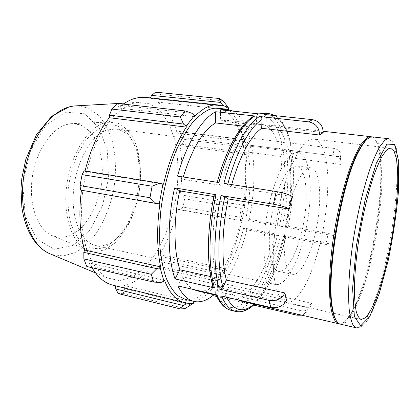 <?xml version="1.0" encoding="UTF-8"?>
<svg xmlns="http://www.w3.org/2000/svg" width="420" height="420" viewBox="0 0 420 420"><rect width="100%" height="100%" fill="white"/><g stroke="black" fill="none" stroke-linecap="round" stroke-linejoin="round"><path stroke-width="0.32" stroke-dasharray="2.1 1.58" d="M286.514 300.148L228.679 287.133L225.283 294.373C224.48 295.706 223.267 296.268 221.645 296.048M300.52 310.595C303.371 311.204 305.886 310.805 308.06 309.393C310.144 307.923 311.299 305.865 311.524 303.214L259.345 291.554L259.051 298.809L258.206 300.305L256.662 300.515L300.52 310.595L296.945 315.189M254.646 304.206L255.019 303.125L255.302 295.79L308.06 307.76L311.524 303.214M308.06 307.76C307.766 310.847 306.317 313.094 303.713 314.501L301.885 315.189M327.983 234.717C331.9 235.394 334.435 235.573 335.585 235.247L335.648 234.612L285.905 225.792L287.963 227.252L286.409 227.309L327.983 234.717L325.909 244.451C329.805 245.149 332.33 245.369 333.485 245.112L335.648 234.612M332.997 148.281C336.336 148.759 338.688 150.045 340.043 152.15C340.898 153.631 341.003 155.185 340.363 156.812L288.173 150.108L290.703 144.784L290.645 143.64L289.181 142.858L332.997 148.281L333.842 155.92C337.36 156.445 339.754 157.862 341.019 160.178L341.145 164.472L340.363 156.812M177.534 176.111L182.595 179.267L220.773 185.293L217.308 182.91L217.219 182.532L218.92 182.579M223.918 183.362L227.708 184.537L231.068 186.921L292.194 196.571M214.263 194.87L217.928 197.232L213.901 196.56M210.667 276.586L216.536 277.877L212.798 285.931M216.935 294.95L215.712 294.252L215.471 292.11L218.92 284.933L182.648 276.769L177.875 285.883M212.882 294.499L213.014 286.199L246.356 293.764L246.109 301.061C246.204 302.458 246.95 303.387 248.341 303.854C242.445 309.362 236.707 311.53 231.121 310.359M216.731 296.483L248.341 303.854M235.599 311.435C241.106 312.585 246.776 310.391 252.609 304.846L253.984 304.736M252.609 304.846L253.607 305.083M252.441 299.549C251.06 299.093 250.325 298.174 250.236 296.793L250.493 289.574L217.487 282.198L217.319 291.48L252.441 299.549C264.274 284.755 273.556 263.582 280.292 236.03L277.463 235.205L275.305 233.83C269.246 258.174 260.972 276.754 250.493 289.574M280.292 236.03L246.85 229.856L243.689 228.023L275.305 233.83M256.662 300.515C268.375 285.647 277.589 264.401 284.303 236.77L285.852 236.754L283.768 235.389L333.554 244.535M284.303 236.77L325.909 244.451M282.397 226.59L279.573 225.755L277.447 224.291L245.852 218.689L248.976 220.637L282.397 226.59C288.015 198.592 289.312 172.998 286.288 149.814C284.87 149.735 283.857 150.181 283.243 151.148L280.707 156.429C283.469 176.831 282.382 199.453 277.447 224.291M286.288 149.814L251.491 145.346L247.968 152.066L280.707 156.429M286.409 227.309C292.026 199.232 293.381 173.581 290.467 150.35L291.968 151.216L291.979 152.276L289.48 157.595L341.145 164.472M290.467 150.35L333.842 155.92M284.959 142.338C283.526 142.265 282.502 142.716 281.883 143.682L279.31 148.969L246.257 144.722L249.832 137.991L284.959 142.338C281.253 124.787 274.643 115.096 265.125 113.274M255.302 295.79C250.415 300.248 245.679 302.001 241.106 301.061M238.066 299.859C234.397 297.785 231.268 293.543 228.679 287.133M283.768 235.389C277.741 259.875 269.598 278.596 259.345 291.554M289.48 157.595C292.036 178.08 290.845 200.812 285.905 225.792M263.902 114.439C265.435 114.776 266.248 115.763 266.338 117.416L265.991 126.068L271.42 125.386C279.379 126.914 284.965 135.151 288.173 150.108M265.991 126.068L323.18 132.626M371.789 136.878C374.782 137.933 377.039 141.803 378.572 148.486C387.203 184.322 369.952 284.33 349.808 315.2C345.796 321.5 342.111 324.356 338.741 323.757M231.068 186.921L231.698 184.574M218.064 108.271L227.425 112.187L235.084 121.249L240.781 134.531C246.713 155.237 247.154 183.109 242.629 210.866C239.957 224.695 236.392 237.92 231.94 250.541C227.036 262.579 221.492 273.126 215.303 282.172L205.485 292.782L195.232 298.751L185.105 299.308M246.85 229.856C239.983 256.767 230.139 277.31 217.319 291.48M251.491 145.346C255.418 168.147 254.583 193.242 248.976 220.637M233.216 111.153C240.749 115.584 246.288 124.53 249.832 137.991M259.24 113.941L258.662 113.957C257.439 114.219 256.762 115.017 256.625 116.356L256.321 124.961L261.907 124.299C270.107 125.853 275.909 134.075 279.31 148.969M246.356 293.764C241.348 298.158 236.492 299.864 231.782 298.893C226.684 297.728 222.395 293.076 218.92 284.933M216.536 277.877C211.186 259.082 211.491 227.241 217.928 197.232M220.563 109.793L220.364 120.839L226.501 120.272C235.583 121.905 242.167 130.053 246.257 144.722M220.364 120.839L256.321 124.961M247.968 152.066C251.475 172.153 250.772 194.36 245.852 218.689M243.689 228.023C237.515 251.827 228.779 269.887 217.487 282.198M213.014 286.199C207.59 290.372 202.277 291.916 197.075 290.824M193.604 289.538C189.394 287.375 185.74 283.117 182.648 276.769M372.582 136.894L376.924 140.185C379.229 144.921 380.84 151.809 381.769 160.844C383.05 180.316 381.014 206.992 376.488 233.966C372.792 254.52 368.172 273.221 362.623 290.057C358.874 300.421 355.047 308.973 351.146 315.714L345.476 322.466L340.279 324.114M220.773 185.293C228.443 156.24 240.849 134.095 251.9 127.155L252.194 118.435L252.924 116.671M241.028 220.804L239.647 217.14L241.222 208.472L243.841 205.343L244.876 205.616L242.114 220.815L179.513 209.774L183.067 207.123L239.647 217.14M244.876 205.616L244.524 205.611C247.191 187.593 247.716 170.546 246.104 154.466L246.477 153.972L245.448 152.759L243.017 147.084L241.862 139.613L243.416 139.487L244.498 140.963L246.477 153.972M244.498 140.963L244.141 141.587C241.148 126.892 236.035 116.277 228.8 109.73L228.847 109.515M195.274 301.686C203.684 298.41 211.591 291.044 218.993 279.589L219.103 280.329L217.549 281.416L216.085 281.006L219.781 274.601L224.091 270.039L225.509 269.173L219.103 280.329M225.509 269.173L225.335 268.548C232.465 254.394 237.951 238.429 241.789 220.663L242.114 220.815M244.524 205.611L180.049 194.722L243.841 205.343M241.222 208.472L184.601 198.786L182.238 194.948M225.335 268.548L159.857 254.594L161.506 256.625L224.091 270.039M219.781 274.601L162.057 262.017L161.506 256.625M193.594 302.221L123.995 285.458L124.619 288.682L191.263 304.878M185.036 308.564L123.312 293.344L124.619 288.682M164.467 280.282L89.46 262.999L88.893 265.739L160.892 282.481M86.772 266.485L88.893 265.739M159.868 203.879L80.577 190.055M222.227 105.866L150.134 98.333L150.36 97.892M244.141 141.587L177.151 133.108L179.345 131.465L243.416 139.487M241.862 139.613L183.041 132.237L179.345 131.465M103.929 125.984C120.456 120.335 134.374 135.676 138.043 158.629C141.708 179.786 137.13 206.335 126.588 225.041L119.086 235.961C113.458 241.946 107.504 246.047 101.225 248.257C94.915 249.212 88.935 247.858 83.281 244.193C78.026 239.164 73.82 232.071 70.665 222.915C68.302 212.783 67.452 201.705 68.108 189.683C69.689 177.566 72.65 166.121 77.002 155.358L84.882 141.561C90.946 134.069 97.293 128.877 103.929 125.984M107.111 129.953C91.539 134.978 76.114 161.495 73.563 190.323C70.886 219.156 81.475 242.865 95.939 245.648C108.176 247.212 118.976 239.862 128.326 223.587C138.301 205.868 142.658 180.621 139.198 160.582C135.839 142.118 128.132 131.57 116.072 128.945L107.111 129.953M103.819 123.118L108.512 122.084L117.905 123.191C123.695 126.037 128.641 130.73 132.757 137.272C140.138 151.599 142.275 172.363 138.989 192.985C136.909 203.228 133.87 212.888 129.869 221.959C125.391 230.47 120.246 237.615 114.445 243.39L105.252 249.48C98.858 251.753 92.61 251.785 86.515 249.58C71.909 242.797 62.638 215.387 66.764 184.978C70.796 154.565 87.407 128.173 103.819 123.118M292.404 154.177C294.478 152.801 296.425 152.234 298.252 152.471C309.913 154.287 313.299 188.081 307.34 222.033C301.576 256.016 287.065 286.724 275.468 284.529C266.317 282.991 261.293 257.476 265.466 224.663C269.567 191.882 281.941 160.771 292.404 154.177M192.034 113.321L118.86 105.147L117.206 103.425M194.57 116.666L118.382 107.992L123.307 104.097M118.86 105.147L118.382 107.992M133.093 103.357L137.618 102.37L149.929 103.845L160.514 111.19L168.84 123.422L174.605 139.451C178.647 157.49 178.957 178.343 175.702 199.322L170.888 219.755C166.514 232.885 161.086 244.75 154.607 255.365L143.803 268.532L131.859 277.268L119.427 280.644L107.331 277.909C99.53 273.462 92.762 264.904 87.833 252.641C81.737 235.478 79.895 212.116 83.139 188.055C86.137 169.743 91.292 153.148 98.611 138.264C103.693 129.103 109.174 121.333 115.059 114.959C121.055 109.489 127.066 105.62 133.093 103.357M145.399 97.377L150.134 98.333M155.636 92.159L160.156 94.495L223.078 100.853M227.556 106.512L159.684 99.414L160.156 94.495M159.684 99.414L157.962 102.181C166.672 108.607 173.066 118.913 177.151 133.108M183.041 132.237L184.627 139.477L243.017 147.084M245.448 152.759L182.201 144.296L184.627 139.477M182.201 144.296L179.959 145.541C182.469 161.054 182.501 177.45 180.049 194.722M184.601 198.786L183.067 207.123M179.513 209.774L177.398 209.129C173.549 226.112 167.701 241.269 159.857 254.594M162.057 262.017L158.009 268.06L216.085 281.006M217.549 281.416L158.009 268.06M154.292 267.309L152.833 264.936C143.987 276.381 134.374 283.222 123.995 285.458M123.312 293.344L118.283 293.57M115.379 285.794L112.985 285.217M91.975 267.697L89.46 262.999M81.438 190.213L81.47 189.95M84.178 170.825L84.94 171.418L85.05 170.966M163.49 184.259L84.94 171.418M186.155 302.836L115.364 285.673M218.993 279.589L152.833 264.936M241.789 220.663L177.398 209.129M246.104 154.466L179.959 145.541M228.8 109.73L157.962 102.181M66.308 124.619L70.76 123.701L79.753 124.645C85.344 127.123 90.179 131.25 94.248 137.025C101.614 149.683 104.013 168.152 101.12 186.454C97.713 204.666 89.261 221.261 78.083 230.722L69.337 235.862C63.247 237.678 57.293 237.526 51.487 235.405C37.564 228.968 28.639 204.808 32.146 178.421C35.563 152.029 50.768 129.129 66.308 124.619M251.9 127.155L242.765 126.089M182.595 179.267L183.236 177.004M291.69 167.454L296.709 165.879C305.875 167.291 308.7 194.087 303.901 221.44C299.255 248.819 287.616 273.126 278.507 271.378C271.157 270.155 267.215 249.863 270.443 223.991C273.609 198.14 283.28 173.203 291.69 167.454M306.248 169.481C307.949 168.189 309.54 167.648 311.02 167.853C319.688 169.197 322.072 196.161 317.242 223.745C312.548 251.349 301.271 275.956 292.651 274.318C285.7 273.179 282.167 252.788 285.506 226.674C288.776 200.582 298.221 175.345 306.248 169.481M307.991 140.952C310.212 139.503 312.296 138.899 314.239 139.136C317.966 140.359 321.074 143.813 323.563 149.499C325.652 156.261 327.033 164.498 327.705 174.221C328.178 189.866 326.933 206.761 323.988 224.905C319.746 248.593 312.758 271.115 304.579 286.43C300.41 293.401 296.231 298.373 292.031 301.355L286.062 302.453C283.154 301.345 280.57 298.641 278.313 294.346C276.297 289.133 274.785 282.461 273.788 274.323C272.695 260.904 273.21 245.427 275.331 227.897C280.712 186.722 295.858 148.344 307.991 140.952M367.364 139.046C372.876 135.529 376.803 138.92 379.15 149.226C387.671 184.721 370.524 284.109 350.595 314.695C344.935 323.62 340.1 325.5 336.084 320.339M266.338 117.416C278.276 114.797 286.398 123.921 290.703 144.784M291.979 152.276C294.761 174.878 293.423 199.868 287.963 227.252M285.852 236.754C279.305 263.681 270.37 284.366 259.051 298.809M255.019 303.125L254 304.054M226.506 297.171L225.283 294.373M289.181 142.858C285.579 125.276 279.09 115.573 269.708 113.762M281.883 143.682C277.321 122.903 268.9 113.794 256.625 116.356M279.573 225.755C285.033 198.524 286.256 173.654 283.243 151.148M250.236 296.793C261.802 282.502 270.879 261.975 277.463 235.205M215.471 292.11C223.703 309.099 233.919 312.081 246.109 301.061M214.421 194.99C207.091 228.659 206.85 264.495 213.024 285.091M356.318 327.842L361.069 326.067C364.55 322.266 368.135 316.202 371.821 307.87C379.16 289.69 385.98 263.592 390.784 236.434C394.233 215.649 396.307 196.34 396.995 178.495C397.136 167.402 396.627 158.004 395.477 150.313L392.826 142.023L388.941 138.758L396.338 147.614L399 168.284L398.039 196.76C395.966 217.933 392.348 240.634 387.172 264.868L378.157 296.651L375.307 304.374C369.264 320.26 362.933 328.083 356.318 327.842M227.708 184.537L227.861 183.976M252.194 118.435C239.909 125.622 225.892 150.229 217.308 182.91M77.543 105.777L88.746 108.281L98.474 115.185C104.081 121.706 108.523 129.727 111.794 139.256C115.805 154.628 116.487 171.092 113.846 188.648C110.555 205.737 104.181 221.697 95.361 234.502C89.087 242.377 82.21 248.446 74.744 252.714L63.268 255.959L51.87 254.562M65.594 112.192L45.964 125.123L30.271 150.974L22.727 184.065L25.316 216.079L36.971 239.3L54.311 249.265L73.222 245.369L90.121 229.808L102.417 206.152L108.476 178.458L107.441 150.938L99.183 127.922L84.536 113.757L65.594 112.192M308.06 309.393L303.713 314.501M335.591 235.247L333.491 245.112M340.043 152.15L341.019 160.178M323.195 131.276L271.42 125.386M290.651 143.64C289.427 137.818 287.805 132.694 285.789 128.268L281.904 121.601L279.562 118.855L275.531 115.689M287.994 227.419C293.554 199.684 294.882 174.284 291.968 151.21M258.206 300.305C270.06 285.38 279.284 264.248 285.883 236.906M215.712 294.252L215.912 294.714M261.907 124.299L226.501 120.272M231.782 298.893L216.153 295.26M139.198 160.582L138.043 158.629M128.326 223.587L126.588 225.041M298.252 152.471L116.072 128.945M275.468 284.529L95.939 245.648M95.492 272.927L107.331 277.909M117.096 103.535L117.82 103.493M124.798 103.094L137.618 102.37M311.02 167.853L296.709 165.879M292.651 274.318L278.507 271.378M390.705 148.265L314.239 139.136M361.169 319.473L333.475 313.194M333.102 313.11L286.062 302.453M379.15 149.226L378.572 148.486M350.595 314.695L349.808 315.2M51.487 235.405L86.515 249.58M70.76 123.701L108.512 122.084"/><path stroke-width="0.63" d="M273.373 204.183C281.143 205.611 286.487 207.254 289.406 209.113L228.228 198.944L224.826 196.712L221.02 195.557L273.373 204.183L276.234 191.536C283.994 192.911 289.317 194.591 292.194 196.571L289.406 209.113M270.827 307.461C278.135 308.469 283.364 306.033 286.514 300.148L284.897 292.966C281.694 298.882 276.397 301.345 269 300.353L270.827 307.461L221.645 296.048C225.43 305.02 230.081 310.149 235.599 311.435C241.736 312.685 247.863 310.454 253.984 304.736L254.646 304.206M301.885 315.189L296.945 315.189L253.607 305.083M177.534 176.111L218.92 182.579C227.777 148.691 242.246 123.26 254.835 115.988L215.717 111.731C201.931 118.655 186.538 143.236 177.534 176.111M275.531 115.689L269.708 113.762L263.902 114.439L312.485 119.653L308.721 121.858L259.55 116.503C247.112 123.816 232.759 149.347 223.918 183.362L276.234 191.536M213.901 196.56L179.723 190.88L174.605 187.908L216.017 194.733L214.263 194.87M212.798 285.931L213.134 287.081L214.494 287.936C208.136 266.774 208.404 229.619 216.017 194.733M214.494 287.936L175.025 278.948L179.886 269.787L210.667 276.586M221.02 195.557C213.407 230.57 213.04 267.829 219.256 289.023C220.899 289.238 222.128 288.677 222.941 287.332L226.401 280.056L284.897 292.966M219.256 289.023L269 300.353M212.882 294.499L212.867 295.58C206.446 300.799 200.13 302.746 193.914 301.423C187.688 299.959 182.338 294.782 177.875 285.883L216.935 294.95C220.794 303.917 225.524 309.052 231.121 310.359L235.599 311.435M212.867 295.58L216.731 296.483M226.401 280.056C221.309 261.198 221.791 229.173 228.228 198.944M371.789 136.878L371.012 136.715C369.443 136.531 367.726 137.214 365.862 138.768L361.064 144.406C357.661 149.919 354.197 157.196 350.658 166.226C343.623 185.588 337.171 212.284 333.207 239.033C329.5 265.661 328.619 289.779 330.498 305.377C331.648 312.464 333.233 317.725 335.26 321.153L338.741 323.757L241.106 301.061L238.066 299.859M312.485 119.653C319.394 121.123 322.954 125.449 323.18 132.626L319.568 135.03L261.681 128.294L262.017 119.522C261.923 117.847 261.098 116.844 259.55 116.503M231.698 184.574C240.277 155.159 250.273 136.395 261.681 128.294M193.914 301.423L185.105 299.308L177.907 295.759C173.418 291.674 169.502 285.768 166.147 278.035C163.217 269.304 161.149 259.119 159.947 247.48C159.301 235.195 159.658 222.254 161.018 208.661C163.874 187.761 168.872 168.525 176.001 150.943C180.947 140.128 186.249 130.94 191.903 123.375C197.636 116.876 203.322 112.287 208.955 109.61C212.121 108.402 215.156 107.956 218.064 108.271L227.073 109.226L233.216 111.153M175.025 278.948C167.533 258.043 167.003 221.786 174.605 187.908M227.073 109.226L220.563 109.793L259.24 113.941L265.125 113.274L269.708 113.762M216.153 295.26L197.075 290.824L193.604 289.538M179.886 269.787C173.628 251.223 173.303 220.091 179.723 190.88M308.721 121.858C315.714 123.359 319.331 127.748 319.568 135.03M386.306 150.428C387.923 148.827 389.387 148.103 390.705 148.265L394.112 151.195L396.428 158.624C397.43 165.543 397.856 174.017 397.698 184.049C397.036 200.203 395.136 217.739 391.997 236.639C387.634 261.345 381.47 285.044 374.908 301.466C371.616 308.978 368.435 314.444 365.358 317.856L361.169 319.473C359.221 318.565 357.599 315.977 356.296 311.703C355.22 306.453 354.58 299.644 354.385 291.265C354.454 277.394 355.766 261.245 358.323 242.828C361.977 218.516 367.605 194.114 373.59 176.211C376.588 167.837 379.502 161.049 382.337 155.841L386.306 150.428M367.474 138.952C369.322 137.398 371.028 136.715 372.582 136.894L388.941 138.758C387.529 138.59 385.969 139.303 384.258 140.889L379.827 146.643C376.656 152.255 373.391 159.642 370.031 168.814C363.316 188.459 356.979 215.518 352.894 242.582C349.052 269.519 347.807 293.864 349.214 309.535C350.123 316.649 351.456 321.904 353.22 325.311L356.318 327.842L340.279 324.114C336.672 323.311 334.047 317.835 332.409 307.687C325.883 274.129 342.269 179.167 359.662 149.735C362.429 144.611 365.032 141.015 367.474 138.952M252.924 116.671L254.835 115.988M228.847 109.515L229.026 108.722L227.556 106.512L223.078 100.853L219.203 98.495L220.747 102.443L222.385 104.79L229.026 108.722M222.385 104.79L222.227 105.866L218.195 104.958C210.777 104.144 202.902 108.045 194.57 116.666L194.418 115.631L192.034 113.321L185.173 110.943L180.301 116.97L183.509 124.068L186.123 126.184L194.418 115.631M186.123 126.184L186.38 127.113C176.636 141.839 169.008 160.892 163.49 184.259L159.689 183.141L152.098 186.228L149.966 197.747L155.935 203.459L159.275 203.863L162.939 184.007M159.275 203.863L159.868 203.879C156.644 227.834 156.896 248.84 160.629 266.889L160.062 267.635L156.854 268.669L151.274 274.302L153.62 282.088L160.892 282.481L163.952 281.169L160.062 267.635M163.952 281.169L164.467 280.282C169.57 293.176 176.122 300.573 184.118 302.468L186.155 302.836L185.918 303.907L183.53 305.576L180.621 309.01L185.036 308.564L193.441 303.261L185.918 303.907M193.441 303.261L193.594 302.221L195.274 301.686M153.62 282.088L86.772 266.485L83.874 258.914L151.274 274.302M149.966 197.747L80.047 185.54L80.577 190.055L155.935 203.459M186.38 127.113L109.284 117.737L109.442 115.195L183.509 124.068M180.301 116.97L111.862 109.09L109.442 115.195M150.36 97.892L151.636 95.377L220.747 102.443M219.203 98.495L155.636 92.159L151.636 95.377M111.862 109.09L117.206 103.425L185.173 110.943M123.307 104.097C127.15 101.425 130.961 99.535 134.741 98.427L139.393 97.451L144.664 97.314L218.195 104.958M183.53 305.576L115.71 288.976L118.283 293.57L180.621 309.01M115.71 288.976L115.379 285.794M184.118 302.468L112.985 285.217C104.937 283.295 97.933 277.457 91.975 267.697M156.854 268.669L83.811 252.347L83.874 258.914M83.811 252.347L84.567 250.031C79.658 232.717 78.614 212.777 81.438 190.213M80.047 185.54L82.1 174.594L152.098 186.228M159.689 183.141L84.178 170.825L82.1 174.594M85.05 170.966C90.573 149.126 98.648 131.387 109.284 117.737M160.629 266.889L84.567 250.031M242.765 126.089L215.544 122.924L215.717 111.731M183.236 177.004C192.092 148.622 202.86 130.594 215.544 122.924M336.084 320.339C334.236 317.656 332.819 313.147 331.832 306.82C325.332 273.514 341.544 179.56 358.827 150.36C361.578 145.273 364.166 141.703 366.592 139.65L367.364 139.046M254 304.054C243.227 313.509 234.061 311.215 226.506 297.171M222.941 287.332C217.056 266.674 217.497 230.627 224.826 196.712M386.941 144.113L394.784 144.47L398.701 161.522L398.554 190.208C396.58 213.276 393.078 236.938 388.054 261.188L379.297 293.401L369.668 316.654L360.717 325.757L354.38 316.559L352.585 288.246L356.386 245.821L365.085 200.046L376.268 163.328L386.941 144.113M227.861 183.976C236.408 151.316 250.105 126.761 262.017 119.522M51.87 254.562L48.4 253.103C30.34 244.508 18.627 212.231 23.662 176.972C28.586 141.703 49.193 111.951 69.421 106.853L73.784 105.992L77.543 105.777M371.012 136.715L323.195 131.276M258.836 113.899L265.125 113.274M215.912 294.714C219.97 303.676 225.041 308.889 231.121 310.359M214.305 194.654C206.797 229.1 206.551 265.734 213.134 287.086M217.271 182.322C226.123 148.901 240.518 123.617 253.89 116.078M117.096 103.535L73.784 105.992L69.027 106.895L51.681 116.308L36.608 134.442L25.872 159.117L21.851 178.259L21 188.312L21.877 207.785C25.583 230.517 34.424 245.621 48.4 253.103L95.492 272.927M117.82 103.493L124.798 103.094M333.475 313.194L333.102 313.11M331.832 306.82L332.409 307.687M358.827 150.36L359.662 149.735"/></g></svg>
